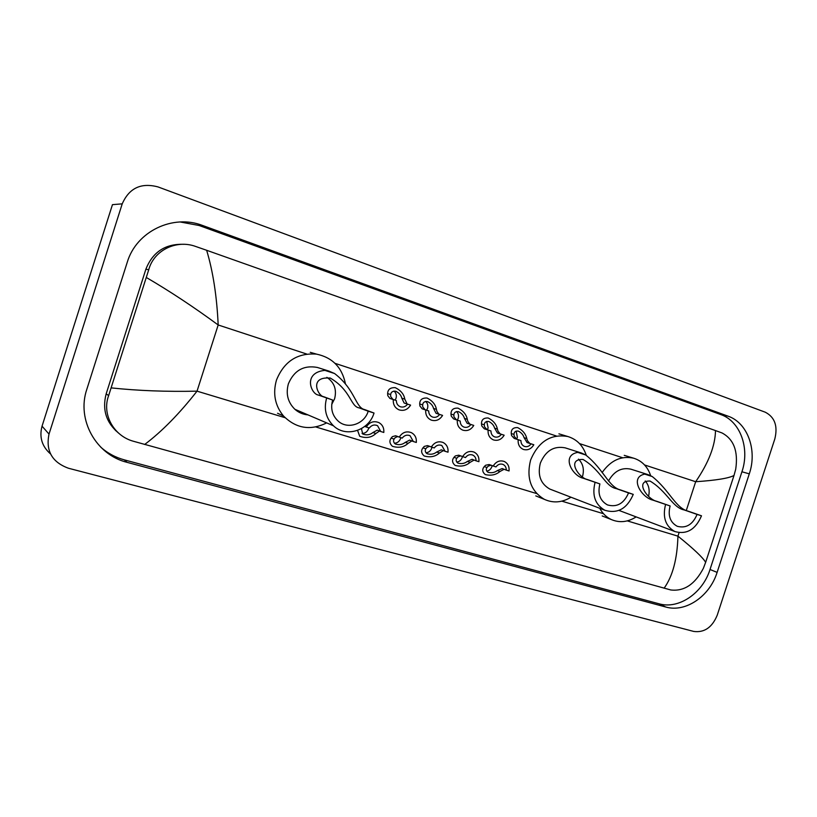 <?xml version="1.0" encoding="UTF-8"?>
<svg xmlns="http://www.w3.org/2000/svg" width="817" height="817" viewBox="0 0 817 817"><rect width="100%" height="100%" fill="white"/><g stroke="black" fill="none" stroke-linecap="round" stroke-linejoin="round"><path stroke-width="1.23" d="M122.223 203.841C129.157 188.073 141.086 182.436 158.018 186.919L765.284 412.207C774.782 417.15 777.968 426.055 774.822 438.923L717.214 615.232C712.169 627.436 704.325 632.838 693.704 631.429L68.465 468.243C52.084 462.238 45.599 450.861 49.02 434.093L122.223 203.841L112.45 204.659L42.045 426.168C39.124 437.146 41.953 446.409 50.521 453.935M717.112 572.38L749.291 473.85C757.451 450.198 747.667 422.808 728.039 416.159L202.636 225.492C173.02 213.891 136.388 231.242 127.217 262.359L86.816 389.3C76.359 419.907 96.243 454.885 127.074 462.351L665.794 607.021C685.647 612.821 709.759 596.226 717.112 572.38L710.024 569.49L741.928 471.777C750.026 448.319 740.263 421.153 720.727 414.546L199.103 225.492L180.138 221.969M116.545 431.162L115.411 430.406M100.787 447.205C107.65 453.241 115.503 457.459 124.347 459.869L659.033 603.794C678.784 609.574 702.743 593.142 710.024 569.49M183.733 244.314C165.32 243.711 152.697 252.024 145.865 269.242L106.169 393.865C102.054 409.634 106.179 422.706 118.557 433.092M664.119 588.199C672.677 576.251 677.283 558.899 677.936 536.146C693.745 548.912 702.977 557.643 705.643 562.341L703.355 568.346C694.961 584.318 684.105 591.528 670.788 589.966L133.528 441.292C113.716 436.012 101.625 414.229 108.641 395.602L148.745 269.702C153.81 250.37 176.319 239.289 195.682 246.468L206.64 250.278C213.012 271.387 216.862 296.295 218.18 324.972C193.813 307.059 169.875 291.24 146.376 277.514M705.643 562.341L734.003 475.463C728.938 478.251 716.162 480.345 695.676 481.724C708.615 462.79 715.222 445.745 715.498 430.579L206.64 250.278M715.498 430.579L721.993 432.939C733.778 439.189 738.354 451.29 735.708 469.244L734.003 475.463M111.224 387.891C138.022 390.74 166.627 391.823 197.03 391.159C179.321 413.78 161.858 431.56 144.66 444.479M701.497 515.803L697.075 514.414C692.704 524.626 686.106 528.589 677.283 526.301C670.124 522.41 667.734 515.629 670.114 505.958L652.997 500.147C641.621 497.767 628.957 477.373 644.725 474.105L648.228 474.697L652.221 476.536C669.94 490.629 675.455 508.358 688.578 511.319L701.497 515.803C695.624 529.508 686.77 534.767 674.934 531.571C665.528 526.332 662.403 517.314 665.559 504.528M697.075 514.414L684.197 509.941C672.473 507.704 667.142 491.283 650.015 481.039C634.145 480.549 647.687 499.973 657.511 501.567L670.114 505.958M648.228 474.697L630.969 469.193C621.604 467.14 614.118 471.072 608.502 481.009M602.098 472.604C610.748 460.298 621.288 455.498 633.716 458.214C641.968 460.839 647.626 466.66 650.669 475.688M636.147 516.895C627.875 522.145 619.623 523.043 611.402 519.581C606.449 517.263 602.568 513.515 599.77 508.317M645.236 480.958C648.841 485.053 649.954 490.159 648.575 496.276M578.507 459.123C583.124 463.75 584.431 469.622 582.45 476.75L582.419 476.832M633.257 494.387L628.549 492.917C623.943 503.558 616.917 507.561 607.47 504.916C600.015 500.76 597.493 493.754 599.903 483.919L583.256 478.241C572.605 476.127 560.697 455.488 577.742 452.383L581.449 453.026L585.677 454.957C604.12 469.53 608.502 487.361 621.032 490.108L633.257 494.387C627.037 508.695 617.591 513.995 604.907 510.288C595.144 504.681 591.865 495.388 595.062 482.408M628.549 492.917L616.375 488.648C605.162 486.595 600.985 470.132 583.052 459.471C566.007 458.725 578.865 478.405 588.046 479.753L599.903 483.919M581.449 453.026L565.211 447.859C553.865 445.673 545.582 450.759 540.343 463.127C537.412 475.147 540.578 483.797 549.841 489.077L551.546 489.73M570.991 497.226C562.076 502.629 553.211 503.333 544.398 499.361C530.774 491.119 526.179 478.016 530.601 460.063C538.393 441.527 550.801 433.674 567.835 436.513C576.873 439.321 583.021 445.592 586.269 455.314M326.851 377.331C334.337 382.448 336.921 389.597 334.602 398.788L331.733 404.405M374.023 413.034L368.191 411.206C364.545 423.921 348.144 429.711 338.575 421.46C332.315 415.833 330.334 408.694 332.642 400.044L318.313 395.05C311.032 394.111 302.556 372.695 324.849 370.367L328.934 371.092L334.592 373.532C355.814 389.913 355.262 407.949 365.025 409.715L374.023 413.034C369.039 430.518 346.051 437.994 333.489 425.82C325.932 418.294 323.644 409.072 326.616 398.155M368.191 411.206L359.276 407.908C350.442 406.682 351.279 390.526 330.405 378.128C308.346 375.973 317.956 396.705 324.247 396.909L332.642 400.044M318.477 367.803L317.323 367.436C303.74 364.974 294.089 370.438 288.381 383.827C285.664 393.845 287.829 402.332 294.886 409.286C298.654 412.595 303.025 414.464 307.989 414.893M326.657 422.889C310.511 430.886 296.111 428.568 283.438 415.935C274.982 405.508 272.653 393.559 276.473 380.079C284.102 361.369 297.47 352.719 316.587 354.139C332.315 357.509 341.904 367.252 345.336 383.347M513.975 434.409L514.23 436.401L516.936 439.28L520.929 440.598C520.95 443.498 522.145 445.449 524.514 446.439C527.108 447.154 529.293 446.296 531.091 443.856L533.818 444.734L529.763 443.406L527.425 440.649L526.781 438.545C525.75 433.939 522.727 430.283 517.702 427.608C513.229 427.383 511.074 429.364 511.248 433.531L513.975 434.409C514.097 431.907 515.537 430.804 518.295 431.09C521.287 432.591 523.217 434.787 524.085 437.677L526.781 438.545M531.091 443.856L527.047 442.528L524.085 437.677M516.558 439.127L517.396 437.391L516.15 431.059M533.818 444.734C531.173 449.023 527.69 450.586 523.391 449.432C519.551 447.706 517.804 444.468 518.172 439.709L514.189 438.402L511.575 435.543L511.248 433.531M518.172 439.709L520.929 440.598M484.277 424.82L484.491 426.811L487.085 429.681L490.956 430.957C490.976 433.888 492.202 435.87 494.622 436.891C497.287 437.626 499.534 436.768 501.362 434.307L504.16 435.206L500.239 433.909L498.002 431.162L497.4 429.058C496.43 424.391 493.376 420.704 488.249 417.998C483.644 417.763 481.397 419.734 481.489 423.911L484.277 424.82C484.461 422.307 485.962 421.194 488.791 421.501C491.854 423.022 493.805 425.248 494.632 428.159L497.4 429.058M501.362 434.307L497.451 433.02L494.632 428.159M487.289 429.752L488.157 427.965L486.728 421.419M504.16 435.206C501.454 439.546 497.89 441.119 493.468 439.914C489.546 438.137 487.769 434.848 488.117 430.048L484.267 428.782L481.775 425.933L481.489 423.911M488.117 430.048L490.956 430.957M453.843 414.985L454.007 416.976L456.489 419.846L460.216 421.072C460.247 424.033 461.503 426.045 463.974 427.097C466.711 427.873 469.019 427.005 470.888 424.503L473.758 425.422L469.969 424.176L467.855 421.449L467.293 419.325C466.384 414.617 463.31 410.89 458.051 408.143C453.333 407.887 450.974 409.868 450.984 414.056L453.843 414.985C454.089 412.462 455.661 411.36 458.562 411.666C461.697 413.218 463.658 415.465 464.464 418.406L467.293 419.325M470.888 424.503L467.11 423.267L464.464 418.406M473.758 425.422C470.98 429.834 467.324 431.407 462.779 430.14C458.786 428.322 456.969 424.983 457.316 420.142L458.204 418.314C458.94 415.618 458.408 413.361 456.58 411.554M460.216 421.072L453.609 418.917L451.219 416.078L450.984 414.056M422.644 404.895L422.757 406.907L425.116 409.756L428.69 410.931C428.741 413.923 430.028 415.965 432.54 417.048C435.359 417.855 437.718 416.997 439.638 414.454L442.579 415.404L438.943 414.209L436.952 411.482L436.431 409.348C435.594 404.589 432.479 400.81 427.097 398.032C422.246 397.787 419.785 399.758 419.703 403.945L422.644 404.895C422.94 402.373 424.585 401.27 427.567 401.586C430.773 403.169 432.765 405.436 433.531 408.408L436.431 409.348M439.638 414.454L436.012 413.259L433.531 408.408M426.607 410.246L427.505 408.418C428.261 405.61 427.659 403.281 425.688 401.433M442.579 415.404C439.74 419.887 435.982 421.46 431.294 420.122C427.24 418.243 425.381 414.862 425.708 409.981L422.154 408.806L419.897 405.988L419.703 403.945M425.708 409.981L428.69 410.931M390.638 394.55L390.7 396.572L392.946 399.411L396.347 400.534C396.408 403.547 397.726 405.61 400.279 406.733C403.179 407.591 405.61 406.733 407.581 404.149L410.594 405.12L407.121 403.976L404.783 399.125C404.017 394.294 400.861 390.475 395.326 387.667C390.373 387.421 387.809 389.392 387.636 393.58L390.638 394.55C391.006 392.027 392.722 390.935 395.775 391.251C399.064 392.854 401.076 395.152 401.801 398.165L404.783 399.125M407.581 404.149L404.119 403.006L401.801 398.165M395.111 400.126L396.031 398.267C396.817 395.346 396.143 392.946 394.008 391.077M410.594 405.12C407.673 409.695 403.802 411.268 398.972 409.828C394.866 407.887 392.967 404.466 393.294 399.554L389.903 398.441L387.769 395.622L387.636 393.58M393.294 399.554L396.347 400.534M497.267 470.623L502.179 468.55L506.285 470.102C506.285 467.426 505.212 465.537 503.058 464.444C500.31 463.484 497.941 464.311 495.97 466.936L489.117 464.526L485.625 465.241L484.215 466.63C481.959 469.448 482.316 472.093 485.267 474.575C491.109 475.923 496.021 474.881 500.004 471.46L497.267 470.623C494.561 472.635 491.487 473.186 488.045 472.297C486.166 470.878 485.809 469.275 486.983 467.477L484.215 466.63M491.007 465.251L488.321 466.068L486.983 467.477M486.728 471.133C489.209 470.704 490.935 469.193 491.895 466.609L492.13 465.68M504.109 469.275L500.004 471.46M506.285 470.102L509.062 470.96C509.44 466.456 507.827 463.29 504.242 461.462C499.728 460.002 496.031 461.544 493.162 466.068M467.314 461.462L472.114 459.297L476.076 460.819C476.066 458.133 474.983 456.233 472.818 455.1C469.979 454.068 467.538 454.885 465.496 457.561L458.715 455.181L455.314 455.937L453.946 457.367C451.791 460.185 452.179 462.861 455.12 465.414C461.105 466.895 466.098 465.864 470.132 462.32L467.314 461.462C464.577 463.545 461.452 464.097 457.918 463.116C456.049 461.656 455.672 460.032 456.785 458.235L453.946 457.367M460.676 455.927L458.082 456.785L456.785 458.235M456.713 462.075C459.338 461.717 461.166 460.185 462.187 457.479L462.412 456.601M474.115 460.063L470.132 462.32M476.076 460.819L478.915 461.697C479.283 457.183 477.659 453.986 474.044 452.087C469.387 450.524 465.578 452.056 462.616 456.683M436.625 452.067L441.292 449.82L445.102 451.301L441.834 445.531C438.892 444.407 436.37 445.214 434.246 447.961L427.557 445.592L424.258 446.409L422.92 447.869C420.867 450.667 421.286 453.374 424.176 455.988C430.314 457.663 435.42 456.642 439.505 452.945L436.625 452.067C433.847 454.232 430.641 454.773 427.025 453.69C425.177 452.189 424.779 450.555 425.831 448.758L422.92 447.869M429.589 446.378L427.087 447.277L425.831 448.758M425.943 452.781C428.731 452.506 430.661 450.964 431.744 448.135L431.958 447.256M443.365 450.616L439.505 452.945M445.102 451.301L448.012 452.189C448.38 447.685 446.746 444.458 443.11 442.487C438.3 440.802 434.368 442.324 431.305 447.052M405.161 442.436L409.685 440.097L413.331 441.527L410.093 435.737C407.04 434.491 404.415 435.287 402.199 438.106L395.602 435.767L392.395 436.635L391.098 438.126C389.178 440.894 389.607 443.611 392.395 446.286C398.686 448.206 403.925 447.216 408.112 443.335L405.161 442.436C402.301 444.703 399.023 445.224 395.295 443.988C393.518 442.457 393.11 440.812 394.09 439.046L391.098 438.126M397.695 436.595L395.305 437.534L394.09 439.046M394.407 443.243C397.348 443.069 399.39 441.507 400.534 438.555L400.759 437.667M411.829 440.935L408.112 443.335M413.331 441.527L416.323 442.446C416.68 437.973 415.046 434.715 411.431 432.673C406.447 430.825 402.362 432.316 399.176 437.177M361.951 428.333L361.533 429.078L362.707 434.001C366.527 435.451 369.927 434.961 372.889 432.561L377.27 430.13L380.742 431.509L377.577 425.718C374.4 424.319 371.643 425.075 369.315 427.996L364.719 426.443M362.064 433.449C365.179 433.378 367.333 431.805 368.528 428.731L368.763 427.832M379.486 431.008L375.922 433.48C371.572 437.606 366.159 438.525 359.705 436.258L357.58 430.416M380.742 431.509L383.806 432.459C384.153 428.047 382.55 424.779 378.996 422.655C373.818 420.561 369.56 422.032 366.21 427.046M627.303 520.889L677.936 536.146L679.06 532.694M686.321 510.421L695.676 481.724L644.542 464.944M285.082 417.701L197.03 391.159L218.18 324.972L306.763 354.057M335.011 363.33L556.367 435.992M579.519 443.59L622.656 457.755M315.811 426.964L536.677 493.56M561.861 501.158L603.497 513.709M49.02 434.093L42.045 426.168M199.103 225.492L202.636 225.492M720.727 414.546L728.039 416.159M741.928 471.777L749.291 473.85M659.033 603.794L665.794 607.021M124.347 459.869L127.074 462.351M106.169 393.865L108.641 395.602M145.865 269.242L148.745 269.702M652.221 476.536L644.725 474.105M657.511 501.567L652.997 500.147M688.578 511.319L684.197 509.941M585.677 454.957L577.742 452.383M588.046 479.753L583.256 478.241M621.032 490.108L616.375 488.648M334.592 373.532L324.849 370.367M324.247 396.909L318.313 395.05M365.025 409.715L359.276 407.908M527.047 442.528L529.763 443.406M514.189 438.402L516.936 439.28M497.451 433.02L500.239 433.909M484.267 428.782L487.085 429.681M467.11 423.267L469.969 424.176M453.609 418.917L456.489 419.846M436.012 413.259L438.943 414.209M422.154 408.806L425.116 409.756M404.119 403.006L407.121 403.976M389.903 398.441L392.946 399.411M375.922 433.48L372.889 432.561M361.533 429.078L360.951 428.905M633.716 458.214L624.249 455.345M611.402 519.581L602.2 515.956M674.934 531.571L618.98 510.411M567.835 436.513L558.93 433.827M544.398 499.361L535.778 495.888M604.907 510.288L549.841 489.077M328.934 371.092L317.323 367.436M316.587 354.139L310.266 352.331M283.438 415.935L277.555 413.259M333.489 425.82L294.886 409.286M330.405 378.128L329.854 377.944M502.526 464.25L503.058 464.444M472.165 454.855L472.818 455.1M441.006 445.214L441.834 445.531M409.031 435.328L410.093 435.737M376.167 425.167L377.577 425.718"/></g></svg>
